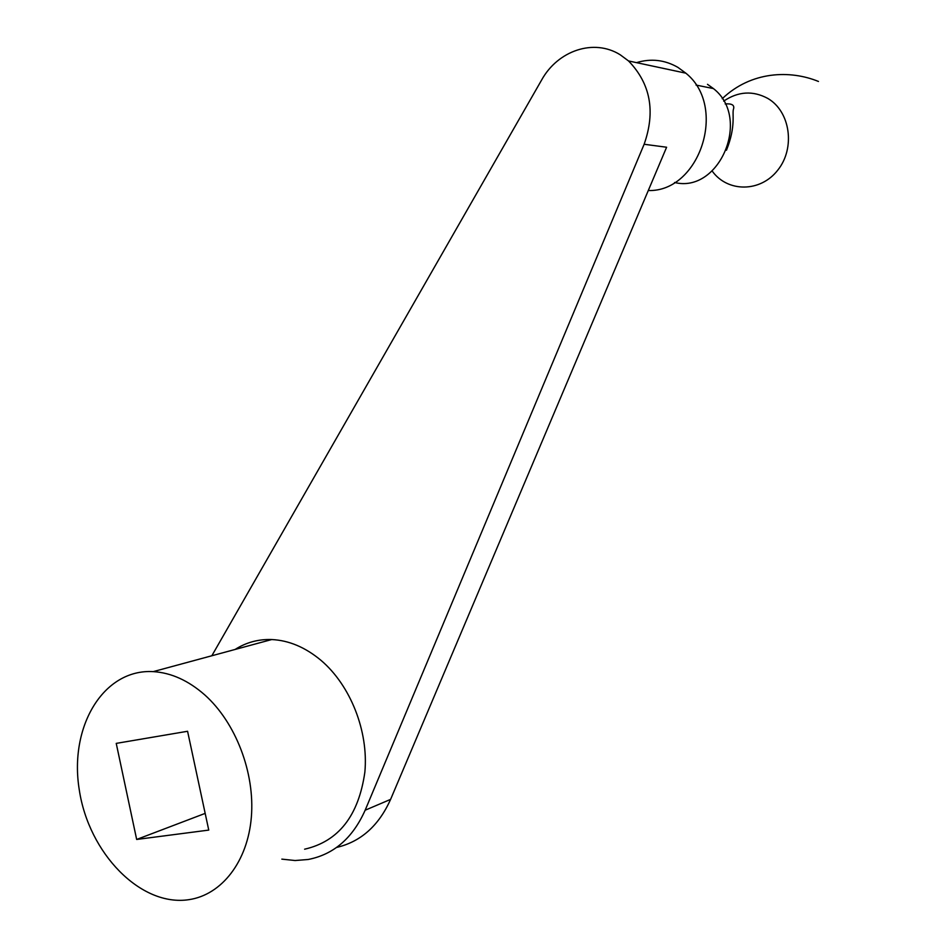 <?xml version="1.0" encoding="UTF-8"?>
<svg xmlns="http://www.w3.org/2000/svg" width="947" height="947" viewBox="0 0 947 947"><rect width="100%" height="100%" fill="white"/><g stroke="black" fill="none" stroke-linecap="round" stroke-linejoin="round"><path stroke-width="1.42" d="M205.179 813.378L136.664 839.456L116.232 743.383L187.577 731.273L208.754 830.093L136.664 839.456M336.611 847.435C360.771 841.776 378.776 825.748 390.602 799.375L666.605 147.235L644.138 144.264C655.691 111.391 650.494 83.608 628.524 60.939L620.226 54.796C593.923 38.235 557.819 50.522 541.589 80.069L211.844 655.762M204.718 694.873C188.311 680.491 171.158 672.737 153.236 671.624C103.318 668.712 68.906 726.74 79.288 789.916C88.722 853.129 140.712 907.143 188.998 899.65C221.764 894.808 247.712 861.533 251.357 817.095C255.039 772.693 235.637 722.407 204.718 694.873M281.839 859.13L295.085 860.527L308.118 859.497C333.699 854.525 352.71 838.095 365.151 810.218L644.138 144.264M723.686 101.128C738.175 91.362 752.829 90.439 767.65 98.346C790.354 111.332 795.551 148.004 777.83 170.069C760.548 192.537 727.497 192.549 712.156 171.016M707.492 84.319L713.422 88.58C751.658 118.103 719.377 193.733 674.56 182.487M636.491 62.644C650.968 58.264 664.77 59.839 677.898 67.367L685.841 73.179C727.971 106.774 699.573 192.182 648.281 190.536M304.603 849.199C338.564 841.433 358.653 815.746 364.867 772.125C368.655 731.238 350.437 685.308 320.986 660.343C305.348 647.31 288.93 640.373 271.718 639.545C258.365 639.095 246.161 642.409 235.105 649.453M365.151 810.218L390.602 799.375M818.457 81.454C790.26 69.912 751.279 70.978 722.218 98.713M726.444 150.253C736.375 125.726 731.735 113.273 733.594 108.751C734.552 105.046 731.747 103.436 725.165 103.933M713.422 88.58L696.021 85.052M685.841 73.179L628.524 60.939M271.718 639.545L153.236 671.624"/></g></svg>
